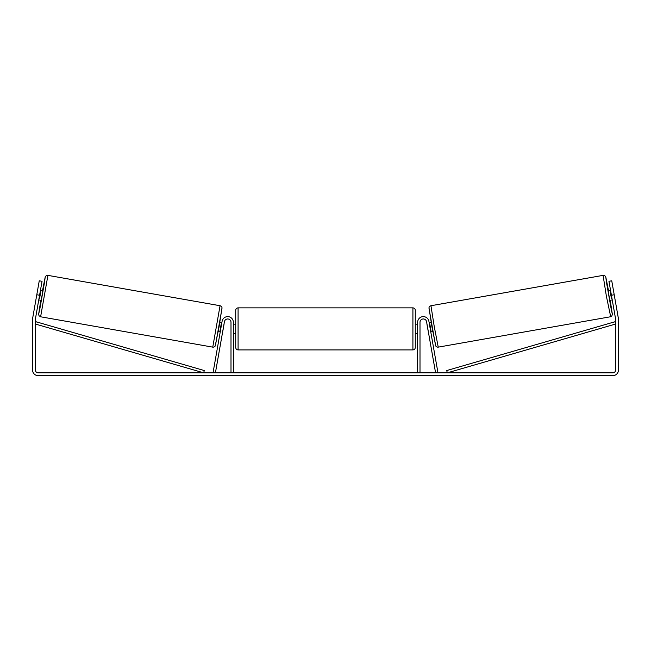 <?xml version="1.0" encoding="UTF-8"?>
<svg xmlns="http://www.w3.org/2000/svg" width="651" height="651" viewBox="0 0 651 651"><rect width="100%" height="100%" fill="white"/><g stroke="black" fill="none" stroke-linecap="round" stroke-linejoin="round"><path stroke-width="0.98" d="M420.001 372.828L420.001 322.269A3.304 3.304 0 0 1 423.02 318.974A3.304 3.304 0 0 1 426.568 321.7L435.584 372.828L437.903 372.421L428.895 321.285A5.672 5.672 0 0 0 417.641 322.269L417.641 372.828M610.386 316.785L438.245 347.138L434.233 326.493L430.946 305.726L603.086 275.373L606.374 296.14L610.695 316.712L611.875 315.865L612.355 314.295L610.199 300.266L612.306 314.042L611.126 308.704L606.545 282.713L605.821 277.285L608.555 290.956L605.821 277.131L604.95 275.829L603.086 275.373M612.241 299.908L609.881 300.323L608.986 295.684L608.246 291.013L610.597 290.598M613.445 290.403L614.975 299.118M429.123 322.595L431.141 322.245M430.767 331.904L432.777 331.546M427.032 324.336L426.796 323.01M429.359 323.929L429.766 323.856L430.938 330.505L430.531 330.57M428.203 330.985L428.439 332.311M426.975 324.344L428.146 330.993M610.833 291.925L610.28 292.022L611.452 298.671L612.005 298.573M611.452 298.671L610.28 292.022M39.581 295.253L36.79 294.757L39.255 280.801L42.046 281.289L35.431 318.811A2.832 2.832 0 0 0 35.382 319.299L35.382 369.996A2.832 2.832 0 0 0 38.222 372.828L612.778 372.828A2.832 2.832 0 0 0 615.618 369.996L615.618 319.299A2.832 2.832 0 0 0 615.569 318.811L608.954 281.289L611.745 280.801L614.21 294.757L611.419 295.253M36.79 294.757L32.64 318.315A5.672 5.672 0 0 0 32.55 319.299L32.55 369.996A5.672 5.672 0 0 0 38.222 375.668L612.778 375.668A5.672 5.672 0 0 0 618.45 369.996L618.45 319.299A5.672 5.672 0 0 0 618.36 318.315L614.21 294.757M233.359 372.828L233.359 322.269A5.672 5.672 0 0 0 222.105 321.285L213.097 372.421L215.416 372.828L224.432 321.7A3.304 3.304 0 0 1 227.98 318.974A3.304 3.304 0 0 1 230.999 322.269L230.999 372.828M235.727 328.885L235.727 310.226C235.865 308.786 236.655 308.004 238.087 307.858L238.087 349.912C236.655 349.774 235.865 348.985 235.727 347.553L235.727 328.885M415.273 310.226L415.273 347.553C415.135 348.985 414.345 349.774 412.913 349.912L412.913 307.858C414.345 308.004 415.135 308.786 415.273 310.226M233.359 325.516L233.831 325.516L233.831 332.262L233.359 332.262M417.641 332.262L417.169 332.262L417.169 325.516L417.641 325.516M220.054 305.726L47.914 275.373L40.614 316.785L212.755 347.138L220.054 305.726C221.234 306.116 221.877 306.808 222.007 307.785L219.029 327.054L215.18 346.047C214.684 346.853 213.87 347.219 212.755 347.138M38.759 299.908L41.119 300.323L42.014 295.684L42.754 291.013L40.403 290.598M40.167 291.925L40.72 292.022L39.548 298.671L38.995 298.573M223.968 324.336L224.204 323.01M221.877 322.595L219.859 322.245M220.233 331.904L218.223 331.546M222.561 332.311L222.797 330.985M221.641 323.929L221.234 323.856L220.062 330.505L220.469 330.57M224.025 324.344L222.854 330.993M37.555 290.403L36.025 299.118M39.548 298.671L40.72 292.022M35.382 324.027L203.641 372.828L204.3 370.557L36.041 321.757L35.382 324.027M615.618 324.027L447.359 372.828L446.7 370.557L614.959 321.757L615.618 324.027M429.025 308.46L435.511 345.217M40.614 316.785L39.019 315.719L38.645 314.197L40.801 300.266L38.694 314.042L39.874 308.704L44.455 282.713L45.179 277.285L42.445 290.956L45.212 277.033L46.205 275.723L47.914 275.373M221.975 308.46L215.489 345.217M438.245 347.138C437.13 347.219 436.316 346.853 435.82 346.047L431.971 327.054L428.993 307.785C429.123 306.808 429.766 306.116 430.946 305.726M412.913 307.858L238.087 307.858M235.727 324.165L233.359 324.165M417.641 324.165L415.273 324.165M417.641 333.613L415.273 333.613M235.727 333.613L233.359 333.613M412.913 349.912L238.087 349.912"/></g></svg>
